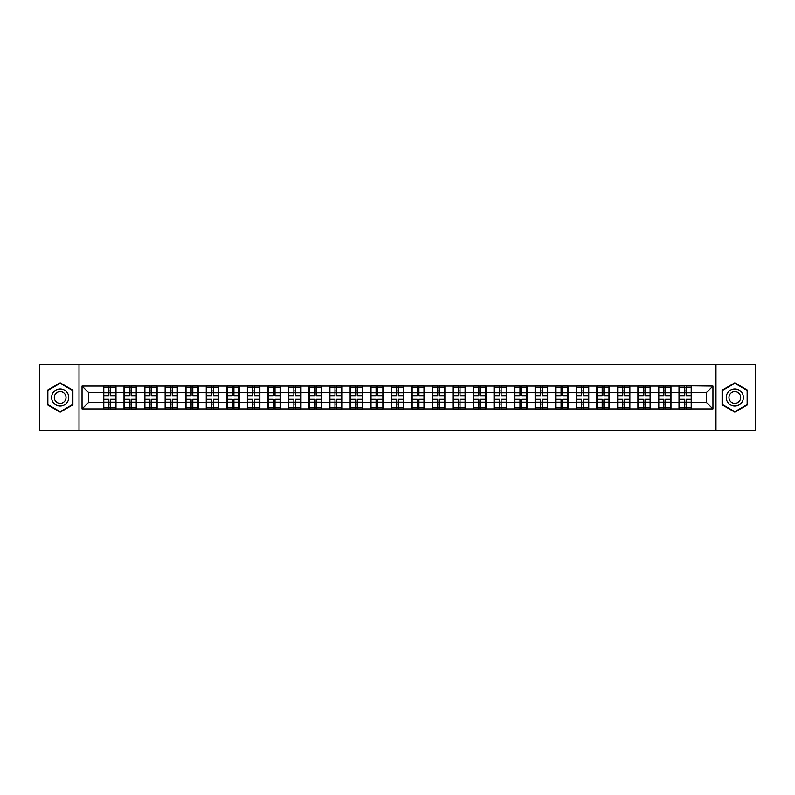 <?xml version="1.0" encoding="UTF-8"?>
<svg xmlns="http://www.w3.org/2000/svg" width="795" height="795" viewBox="0 0 795 795"><rect width="100%" height="100%" fill="white"/><g stroke="black" fill="none" stroke-linecap="round" stroke-linejoin="round"><path stroke-width="1.19" d="M715.987 430.443L755.25 430.443L755.25 364.557L715.987 364.557L715.987 430.443L79.013 430.443L79.013 364.557L39.75 364.557L39.75 430.443L79.013 430.443M715.987 364.557L79.013 364.557M706.367 402.379L706.367 392.621L691.541 392.621L691.541 402.379L706.367 402.379L712.956 408.968L712.956 386.032L679.019 385.645L679.019 392.621L670.98 392.621L670.98 402.379L679.019 402.379L679.019 392.621M712.956 408.968L82.044 408.968L82.044 386.032L103.459 386.032L103.459 392.621L88.633 392.621L88.633 402.379L103.459 402.379L103.459 392.621M679.019 386.032L103.459 386.032M679.019 402.379L679.019 408.968M670.98 402.379L670.98 408.968M670.98 386.032L670.98 392.621M650.429 402.379L658.469 402.379L658.469 392.621L650.429 392.621L650.429 408.968M658.469 402.379L658.469 408.968M658.469 386.032L658.469 392.621M650.429 386.032L650.429 392.621M629.869 402.379L637.908 402.379L637.908 392.621L629.869 392.621L629.869 408.968M637.908 402.379L637.908 408.968M637.908 386.032L637.908 392.621M629.869 386.032L629.869 392.621M609.318 402.379L617.357 402.379L617.357 392.621L609.318 392.621L609.318 408.968M617.357 402.379L617.357 408.968M617.357 386.032L617.357 392.621M609.318 386.032L609.318 392.621M588.757 402.379L596.797 402.379L596.797 392.621L588.757 392.621L588.757 408.968M596.797 402.379L596.797 408.968M596.797 386.032L596.797 392.621M588.757 386.032L588.757 392.621M568.206 402.379L576.246 402.379L576.246 392.621L568.206 392.621L568.206 408.968M576.246 402.379L576.246 408.968M576.246 386.032L576.246 392.621M568.206 386.032L568.206 392.621M547.646 402.379L555.685 402.379L555.685 392.621L547.646 392.621L547.646 408.968M555.685 402.379L555.685 408.968M555.685 386.032L555.685 392.621M547.646 386.032L547.646 392.621M527.095 402.379L535.134 402.379L535.134 392.621L527.095 392.621L527.095 408.968M535.134 402.379L535.134 408.968M535.134 386.032L535.134 392.621M527.095 386.032L527.095 392.621M506.534 402.379L514.574 402.379L514.574 392.621L506.534 392.621L506.534 408.968M514.574 402.379L514.574 408.968M514.574 386.032L514.574 392.621M506.534 386.032L506.534 392.621M485.984 402.379L494.023 402.379L494.023 392.621L485.984 392.621L485.984 408.968M494.023 402.379L494.023 408.968M494.023 386.032L494.023 392.621M485.984 386.032L485.984 392.621M465.423 402.379L473.462 402.379L473.462 392.621L465.423 392.621L465.423 408.968M473.462 402.379L473.462 408.968M473.462 386.032L473.462 392.621M465.423 386.032L465.423 392.621M444.872 402.379L452.911 402.379L452.911 392.621L444.872 392.621L444.872 408.968M452.911 402.379L452.911 408.968M452.911 386.032L452.911 392.621M444.872 386.032L444.872 392.621M424.311 402.379L432.351 402.379L432.351 392.621L424.311 392.621L424.311 408.968M432.351 402.379L432.351 408.968M432.351 386.032L432.351 392.621M424.311 386.032L424.311 392.621M403.761 402.379L411.8 402.379L411.8 392.621L403.761 392.621L403.761 408.968M411.8 402.379L411.8 408.968M411.8 386.032L411.8 392.621M403.761 386.032L403.761 392.621M383.2 402.379L391.239 402.379L391.239 392.621L383.2 392.621L383.2 408.968M391.239 402.379L391.239 408.968M391.239 386.032L391.239 392.621M383.2 386.032L383.2 392.621M362.649 402.379L370.689 402.379L370.689 392.621L362.649 392.621L362.649 408.968M370.689 402.379L370.689 408.968M370.689 386.032L370.689 392.621M362.649 386.032L362.649 392.621M342.089 402.379L350.128 402.379L350.128 392.621L342.089 392.621L342.089 408.968M350.128 402.379L350.128 408.968M350.128 386.032L350.128 392.621M342.089 386.032L342.089 392.621M321.538 402.379L329.577 402.379L329.577 392.621L321.538 392.621L321.538 408.968M329.577 402.379L329.577 408.968M329.577 386.032L329.577 392.621M321.538 386.032L321.538 392.621M300.977 402.379L309.017 402.379L309.017 392.621L300.977 392.621L300.977 408.968M309.017 402.379L309.017 408.968M309.017 386.032L309.017 392.621M300.977 386.032L300.977 392.621M280.426 402.379L288.466 402.379L288.466 392.621L280.426 392.621L280.426 408.968M288.466 402.379L288.466 408.968M288.466 386.032L288.466 392.621M280.426 386.032L280.426 392.621M259.866 402.379L267.905 402.379L267.905 392.621L259.866 392.621L259.866 408.968M267.905 402.379L267.905 408.968M267.905 386.032L267.905 392.621M259.866 386.032L259.866 392.621M239.315 402.379L247.354 402.379L247.354 392.621L239.315 392.621L239.315 408.968M247.354 402.379L247.354 408.968M247.354 386.032L247.354 392.621M239.315 386.032L239.315 392.621M218.754 402.379L226.794 402.379L226.794 392.621L218.754 392.621L218.754 408.968M226.794 402.379L226.794 408.968M226.794 386.032L226.794 392.621M218.754 386.032L218.754 392.621M198.203 402.379L206.243 402.379L206.243 392.621L198.203 392.621L198.203 408.968M206.243 402.379L206.243 408.968M206.243 386.032L206.243 392.621M198.203 386.032L198.203 392.621M177.643 402.379L185.682 402.379L185.682 392.621L177.643 392.621L177.643 408.968M185.682 402.379L185.682 408.968M185.682 386.032L185.682 392.621M177.643 386.032L177.643 392.621M157.092 402.379L165.131 402.379L165.131 392.621L157.092 392.621L157.092 408.968M165.131 402.379L165.131 408.968M165.131 386.032L165.131 392.621M157.092 386.032L157.092 392.621M136.531 402.379L144.571 402.379L144.571 392.621L136.531 392.621L136.531 408.968M144.571 402.379L144.571 408.968M144.571 386.032L144.571 392.621M136.531 386.032L136.531 392.621M115.981 402.379L124.02 402.379L124.02 392.621L115.981 392.621L115.981 408.968M124.02 402.379L124.02 408.968M124.02 386.032L124.02 392.621M115.981 386.032L115.981 392.621M103.459 402.379L103.459 408.968M88.633 402.379L82.044 408.968M82.044 386.032L88.633 392.621M691.541 402.379L691.541 408.968M691.541 386.032L691.541 392.621M712.956 386.032L706.367 392.621M60.172 382.812L47.462 390.156L47.462 404.844L60.172 412.188L72.892 404.844L72.892 390.156L60.172 382.812M722.108 404.844L734.828 412.188L747.538 404.844L747.538 390.156L734.828 382.812L722.108 390.156L722.108 404.844M103.787 392.829L108.865 392.829L108.865 385.972L103.787 385.972L103.787 399.279L108.865 399.279L108.865 402.171L110.575 402.161L110.575 399.279L115.653 399.279L115.653 385.972L110.575 385.972L110.575 387.413L115.653 387.413M108.865 390.921L110.575 390.921M110.575 387.622L108.865 387.622M103.787 395.721L108.865 395.721L108.865 392.829L110.575 392.839L110.575 395.721L115.653 395.721M103.787 387.413L108.865 387.413M108.865 407.378L110.575 407.378M108.865 404.079L110.575 404.079M103.787 409.028L108.865 409.028L108.865 407.587L103.787 407.587L103.787 409.028M103.787 399.279L103.787 402.171L108.865 402.171L108.865 407.587M103.787 402.171L103.787 407.587M115.653 399.279L115.653 409.028L110.575 409.028L110.575 407.587L115.653 407.587M115.653 402.171L110.575 402.171L110.575 407.587M115.653 392.829L110.575 392.829L110.575 387.413M124.348 392.829L129.416 392.829L129.416 385.972L124.348 385.972L124.348 399.279L129.416 399.279L129.416 402.171L131.135 402.161L131.135 399.279L136.203 399.279L136.203 385.972L131.135 385.972L131.135 387.413L136.203 387.413M129.416 390.921L131.135 390.921M131.135 387.622L129.416 387.622M124.348 395.721L129.416 395.721L129.416 392.829L131.135 392.839L131.135 395.721L136.203 395.721M124.348 387.413L129.416 387.413M129.416 407.378L131.135 407.378M129.416 404.079L131.135 404.079M124.348 409.028L129.416 409.028L129.416 407.587L124.348 407.587L124.348 409.028M124.348 399.279L124.348 402.171L129.416 402.171L129.416 407.587M124.348 402.171L124.348 407.587M136.203 399.279L136.203 409.028L131.135 409.028L131.135 407.587L136.203 407.587M136.203 402.171L131.135 402.171L131.135 407.587M136.203 392.829L131.135 392.829L131.135 387.413M144.899 392.829L149.977 392.829L149.977 385.972L144.899 385.972L144.899 399.279L149.977 399.279L149.977 402.171L151.686 402.161L151.686 399.279L156.764 399.279L156.764 385.972L151.686 385.972L151.686 387.413L156.764 387.413M149.977 390.921L151.686 390.921M151.686 387.622L149.977 387.622M144.899 395.721L149.977 395.721L149.977 392.829L151.686 392.839L151.686 395.721L156.764 395.721M144.899 387.413L149.977 387.413M149.977 407.378L151.686 407.378M149.977 404.079L151.686 404.079M144.899 409.028L149.977 409.028L149.977 407.587L144.899 407.587L144.899 409.028M144.899 399.279L144.899 402.171L149.977 402.171L149.977 407.587M144.899 402.171L144.899 407.587M156.764 399.279L156.764 409.028L151.686 409.028L151.686 407.587L156.764 407.587M156.764 402.171L151.686 402.171L151.686 407.587M156.764 392.829L151.686 392.829L151.686 387.413M165.459 392.829L170.528 392.829L170.528 385.972L165.459 385.972L165.459 399.279L170.528 399.279L170.528 402.171L172.247 402.161L172.247 399.279L177.315 399.279L177.315 385.972L172.247 385.972L172.247 387.413L177.315 387.413M170.528 390.921L172.247 390.921M172.247 387.622L170.528 387.622M165.459 395.721L170.528 395.721L170.528 392.829L172.247 392.839L172.247 395.721L177.315 395.721M165.459 387.413L170.528 387.413M170.528 407.378L172.247 407.378M170.528 404.079L172.247 404.079M165.459 409.028L170.528 409.028L170.528 407.587L165.459 407.587L165.459 409.028M165.459 399.279L165.459 402.171L170.528 402.171L170.528 407.587M165.459 402.171L165.459 407.587M177.315 399.279L177.315 409.028L172.247 409.028L172.247 407.587L177.315 407.587M177.315 402.171L172.247 402.171L172.247 407.587M177.315 392.829L172.247 392.829L172.247 387.413M186.01 392.829L191.088 392.829L191.088 385.972L186.01 385.972L186.01 399.279L191.088 399.279L191.088 402.171L192.797 402.161L192.797 399.279L197.876 399.279L197.876 385.972L192.797 385.972L192.797 387.413L197.876 387.413M191.088 390.921L192.797 390.921M192.797 387.622L191.088 387.622M186.01 395.721L191.088 395.721L191.088 392.829L192.797 392.839L192.797 395.721L197.876 395.721M186.01 387.413L191.088 387.413M191.088 407.378L192.797 407.378M191.088 404.079L192.797 404.079M186.01 409.028L191.088 409.028L191.088 407.587L186.01 407.587L186.01 409.028M186.01 399.279L186.01 402.171L191.088 402.171L191.088 407.587M186.01 402.171L186.01 407.587M197.876 399.279L197.876 409.028L192.797 409.028L192.797 407.587L197.876 407.587M197.876 402.171L192.797 402.171L192.797 407.587M197.876 392.829L192.797 392.829L192.797 387.413M206.571 392.829L211.639 392.829L211.639 385.972L206.571 385.972L206.571 399.279L211.639 399.279L211.639 402.171L213.358 402.161L213.358 399.279L218.426 399.279L218.426 385.972L213.358 385.972L213.358 387.413L218.426 387.413M211.639 390.921L213.358 390.921M213.358 387.622L211.639 387.622M206.571 395.721L211.639 395.721L211.639 392.829L213.358 392.839L213.358 395.721L218.426 395.721M206.571 387.413L211.639 387.413M211.639 407.378L213.358 407.378M211.639 404.079L213.358 404.079M206.571 409.028L211.639 409.028L211.639 407.587L206.571 407.587L206.571 409.028M206.571 399.279L206.571 402.171L211.639 402.171L211.639 407.587M206.571 402.171L206.571 407.587M218.426 399.279L218.426 409.028L213.358 409.028L213.358 407.587L218.426 407.587M218.426 402.171L213.358 402.171L213.358 407.587M218.426 392.829L213.358 392.829L213.358 387.413M67.595 393.217A8.566 8.566 0 0 0 55.889 390.087A8.566 8.566 0 0 0 52.758 401.783A8.566 8.566 0 0 0 64.455 404.913A8.566 8.566 0 0 0 67.595 393.217M65.25 394.568A5.863 5.863 0 0 0 57.24 392.422A5.863 5.863 0 0 0 55.093 400.432A5.863 5.863 0 0 0 63.103 402.578A5.863 5.863 0 0 0 65.25 394.568M60.172 411.731L47.849 404.615L47.849 390.385L60.172 383.269L72.494 390.385L72.494 404.615L60.172 411.731M742.242 393.217A8.566 8.566 0 0 0 730.545 390.087A8.566 8.566 0 0 0 727.405 401.783A8.566 8.566 0 0 0 739.111 404.913A8.566 8.566 0 0 0 742.242 393.217M739.906 394.568A5.863 5.863 0 0 0 731.897 392.422A5.863 5.863 0 0 0 729.75 400.432A5.863 5.863 0 0 0 737.76 402.578A5.863 5.863 0 0 0 739.906 394.568M734.828 411.731L722.506 404.615L722.506 390.385L734.828 383.269L747.151 390.385L747.151 404.615L734.828 411.731M227.122 392.829L232.2 392.829L232.2 385.972L227.122 385.972L227.122 399.279L232.2 399.279L232.2 402.171L233.909 402.161L233.909 399.279L238.987 399.279L238.987 385.972L233.909 385.972L233.909 387.413L238.987 387.413M232.2 390.921L233.909 390.921M233.909 387.622L232.2 387.622M227.122 395.721L232.2 395.721L232.2 392.829L233.909 392.839L233.909 395.721L238.987 395.721M227.122 387.413L232.2 387.413M232.2 407.378L233.909 407.378M232.2 404.079L233.909 404.079M227.122 409.028L232.2 409.028L232.2 407.587L227.122 407.587L227.122 409.028M227.122 399.279L227.122 402.171L232.2 402.171L232.2 407.587M227.122 402.171L227.122 407.587M238.987 399.279L238.987 409.028L233.909 409.028L233.909 407.587L238.987 407.587M238.987 402.171L233.909 402.171L233.909 407.587M238.987 392.829L233.909 392.829L233.909 387.413M247.682 392.829L252.75 392.829L252.75 385.972L247.682 385.972L247.682 399.279L252.75 399.279L252.75 402.171L254.47 402.161L254.47 399.279L259.538 399.279L259.538 385.972L254.47 385.972L254.47 387.413L259.538 387.413M252.75 390.921L254.47 390.921M254.47 387.622L252.75 387.622M247.682 395.721L252.75 395.721L252.75 392.829L254.47 392.839L254.47 395.721L259.538 395.721M247.682 387.413L252.75 387.413M252.75 407.378L254.47 407.378M252.75 404.079L254.47 404.079M247.682 409.028L252.75 409.028L252.75 407.587L247.682 407.587L247.682 409.028M247.682 399.279L247.682 402.171L252.75 402.171L252.75 407.587M247.682 402.171L247.682 407.587M259.538 399.279L259.538 409.028L254.47 409.028L254.47 407.587L259.538 407.587M259.538 402.171L254.47 402.171L254.47 407.587M259.538 392.829L254.47 392.829L254.47 387.413M268.233 392.829L273.311 392.829L273.311 385.972L268.233 385.972L268.233 399.279L273.311 399.279L273.311 402.171L275.02 402.161L275.02 399.279L280.098 399.279L280.098 385.972L275.02 385.972L275.02 387.413L280.098 387.413M273.311 390.921L275.02 390.921M275.02 387.622L273.311 387.622M268.233 395.721L273.311 395.721L273.311 392.829L275.02 392.839L275.02 395.721L280.098 395.721M268.233 387.413L273.311 387.413M273.311 407.378L275.02 407.378M273.311 404.079L275.02 404.079M268.233 409.028L273.311 409.028L273.311 407.587L268.233 407.587L268.233 409.028M268.233 399.279L268.233 402.171L273.311 402.171L273.311 407.587M268.233 402.171L268.233 407.587M280.098 399.279L280.098 409.028L275.02 409.028L275.02 407.587L280.098 407.587M280.098 402.171L275.02 402.171L275.02 407.587M280.098 392.829L275.02 392.829L275.02 387.413M288.794 392.829L293.862 392.829L293.862 385.972L288.794 385.972L288.794 399.279L293.862 399.279L293.862 402.171L295.581 402.161L295.581 399.279L300.649 399.279L300.649 385.972L295.581 385.972L295.581 387.413L300.649 387.413M293.862 390.921L295.581 390.921M295.581 387.622L293.862 387.622M288.794 395.721L293.862 395.721L293.862 392.829L295.581 392.839L295.581 395.721L300.649 395.721M288.794 387.413L293.862 387.413M293.862 407.378L295.581 407.378M293.862 404.079L295.581 404.079M288.794 409.028L293.862 409.028L293.862 407.587L288.794 407.587L288.794 409.028M288.794 399.279L288.794 402.171L293.862 402.171L293.862 407.587M288.794 402.171L288.794 407.587M300.649 399.279L300.649 409.028L295.581 409.028L295.581 407.587L300.649 407.587M300.649 402.171L295.581 402.171L295.581 407.587M300.649 392.829L295.581 392.829L295.581 387.413M309.344 392.829L314.422 392.829L314.422 385.972L309.344 385.972L309.344 399.279L314.422 399.279L314.422 402.171L316.132 402.161L316.132 399.279L321.21 399.279L321.21 385.972L316.132 385.972L316.132 387.413L321.21 387.413M314.422 390.921L316.132 390.921M316.132 387.622L314.422 387.622M309.344 395.721L314.422 395.721L314.422 392.829L316.132 392.839L316.132 395.721L321.21 395.721M309.344 387.413L314.422 387.413M314.422 407.378L316.132 407.378M314.422 404.079L316.132 404.079M309.344 409.028L314.422 409.028L314.422 407.587L309.344 407.587L309.344 409.028M309.344 399.279L309.344 402.171L314.422 402.171L314.422 407.587M309.344 402.171L309.344 407.587M321.21 399.279L321.21 409.028L316.132 409.028L316.132 407.587L321.21 407.587M321.21 402.171L316.132 402.171L316.132 407.587M321.21 392.829L316.132 392.829L316.132 387.413M329.905 392.829L334.973 392.829L334.973 385.972L329.905 385.972L329.905 399.279L334.973 399.279L334.973 402.171L336.692 402.161L336.692 399.279L341.761 399.279L341.761 385.972L336.692 385.972L336.692 387.413L341.761 387.413M334.973 390.921L336.692 390.921M336.692 387.622L334.973 387.622M329.905 395.721L334.973 395.721L334.973 392.829L336.692 392.839L336.692 395.721L341.761 395.721M329.905 387.413L334.973 387.413M334.973 407.378L336.692 407.378M334.973 404.079L336.692 404.079M329.905 409.028L334.973 409.028L334.973 407.587L329.905 407.587L329.905 409.028M329.905 399.279L329.905 402.171L334.973 402.171L334.973 407.587M329.905 402.171L329.905 407.587M341.761 399.279L341.761 409.028L336.692 409.028L336.692 407.587L341.761 407.587M341.761 402.171L336.692 402.171L336.692 407.587M341.761 392.829L336.692 392.829L336.692 387.413M350.456 392.829L355.534 392.829L355.534 385.972L350.456 385.972L350.456 399.279L355.534 399.279L355.534 402.171L357.243 402.161L357.243 399.279L362.321 399.279L362.321 385.972L357.243 385.972L357.243 387.413L362.321 387.413M355.534 390.921L357.243 390.921M357.243 387.622L355.534 387.622M350.456 395.721L355.534 395.721L355.534 392.829L357.243 392.839L357.243 395.721L362.321 395.721M350.456 387.413L355.534 387.413M355.534 407.378L357.243 407.378M355.534 404.079L357.243 404.079M350.456 409.028L355.534 409.028L355.534 407.587L350.456 407.587L350.456 409.028M350.456 399.279L350.456 402.171L355.534 402.171L355.534 407.587M350.456 402.171L350.456 407.587M362.321 399.279L362.321 409.028L357.243 409.028L357.243 407.587L362.321 407.587M362.321 402.171L357.243 402.171L357.243 407.587M362.321 392.829L357.243 392.829L357.243 387.413M371.017 392.829L376.085 392.829L376.085 385.972L371.017 385.972L371.017 399.279L376.085 399.279L376.085 402.171L377.804 402.161L377.804 399.279L382.872 399.279L382.872 385.972L377.804 385.972L377.804 387.413L382.872 387.413M376.085 390.921L377.804 390.921M377.804 387.622L376.085 387.622M371.017 395.721L376.085 395.721L376.085 392.829L377.804 392.839L377.804 395.721L382.872 395.721M371.017 387.413L376.085 387.413M376.085 407.378L377.804 407.378M376.085 404.079L377.804 404.079M371.017 409.028L376.085 409.028L376.085 407.587L371.017 407.587L371.017 409.028M371.017 399.279L371.017 402.171L376.085 402.171L376.085 407.587M371.017 402.171L371.017 407.587M382.872 399.279L382.872 409.028L377.804 409.028L377.804 407.587L382.872 407.587M382.872 402.171L377.804 402.171L377.804 407.587M382.872 392.829L377.804 392.829L377.804 387.413M391.567 392.829L396.645 392.829L396.645 385.972L391.567 385.972L391.567 399.279L396.645 399.279L396.645 402.171L398.355 402.161L398.355 399.279L403.433 399.279L403.433 385.972L398.355 385.972L398.355 387.413L403.433 387.413M396.645 390.921L398.355 390.921M398.355 387.622L396.645 387.622M391.567 395.721L396.645 395.721L396.645 392.829L398.355 392.839L398.355 395.721L403.433 395.721M391.567 387.413L396.645 387.413M396.645 407.378L398.355 407.378M396.645 404.079L398.355 404.079M391.567 409.028L396.645 409.028L396.645 407.587L391.567 407.587L391.567 409.028M391.567 399.279L391.567 402.171L396.645 402.171L396.645 407.587M391.567 402.171L391.567 407.587M403.433 399.279L403.433 409.028L398.355 409.028L398.355 407.587L403.433 407.587M403.433 402.171L398.355 402.171L398.355 407.587M403.433 392.829L398.355 392.829L398.355 387.413M412.128 392.829L417.196 392.829L417.196 385.972L412.128 385.972L412.128 399.279L417.196 399.279L417.196 402.171L418.915 402.161L418.915 399.279L423.983 399.279L423.983 385.972L418.915 385.972L418.915 387.413L423.983 387.413M417.196 390.921L418.915 390.921M418.915 387.622L417.196 387.622M412.128 395.721L417.196 395.721L417.196 392.829L418.915 392.839L418.915 395.721L423.983 395.721M412.128 387.413L417.196 387.413M417.196 407.378L418.915 407.378M417.196 404.079L418.915 404.079M412.128 409.028L417.196 409.028L417.196 407.587L412.128 407.587L412.128 409.028M412.128 399.279L412.128 402.171L417.196 402.171L417.196 407.587M412.128 402.171L412.128 407.587M423.983 399.279L423.983 409.028L418.915 409.028L418.915 407.587L423.983 407.587M423.983 402.171L418.915 402.171L418.915 407.587M423.983 392.829L418.915 392.829L418.915 387.413M432.679 392.829L437.757 392.829L437.757 385.972L432.679 385.972L432.679 399.279L437.757 399.279L437.757 402.171L439.466 402.161L439.466 399.279L444.544 399.279L444.544 385.972L439.466 385.972L439.466 387.413L444.544 387.413M437.757 390.921L439.466 390.921M439.466 387.622L437.757 387.622M432.679 395.721L437.757 395.721L437.757 392.829L439.466 392.839L439.466 395.721L444.544 395.721M432.679 387.413L437.757 387.413M437.757 407.378L439.466 407.378M437.757 404.079L439.466 404.079M432.679 409.028L437.757 409.028L437.757 407.587L432.679 407.587L432.679 409.028M432.679 399.279L432.679 402.171L437.757 402.171L437.757 407.587M432.679 402.171L432.679 407.587M444.544 399.279L444.544 409.028L439.466 409.028L439.466 407.587L444.544 407.587M444.544 402.171L439.466 402.171L439.466 407.587M444.544 392.829L439.466 392.829L439.466 387.413M453.239 392.829L458.308 392.829L458.308 385.972L453.239 385.972L453.239 399.279L458.308 399.279L458.308 402.171L460.027 402.161L460.027 399.279L465.095 399.279L465.095 385.972L460.027 385.972L460.027 387.413L465.095 387.413M458.308 390.921L460.027 390.921M460.027 387.622L458.308 387.622M453.239 395.721L458.308 395.721L458.308 392.829L460.027 392.839L460.027 395.721L465.095 395.721M453.239 387.413L458.308 387.413M458.308 407.378L460.027 407.378M458.308 404.079L460.027 404.079M453.239 409.028L458.308 409.028L458.308 407.587L453.239 407.587L453.239 409.028M453.239 399.279L453.239 402.171L458.308 402.171L458.308 407.587M453.239 402.171L453.239 407.587M465.095 399.279L465.095 409.028L460.027 409.028L460.027 407.587L465.095 407.587M465.095 402.171L460.027 402.171L460.027 407.587M465.095 392.829L460.027 392.829L460.027 387.413M473.79 392.829L478.868 392.829L478.868 385.972L473.79 385.972L473.79 399.279L478.868 399.279L478.868 402.171L480.578 402.161L480.578 399.279L485.656 399.279L485.656 385.972L480.578 385.972L480.578 387.413L485.656 387.413M478.868 390.921L480.578 390.921M480.578 387.622L478.868 387.622M473.79 395.721L478.868 395.721L478.868 392.829L480.578 392.839L480.578 395.721L485.656 395.721M473.79 387.413L478.868 387.413M478.868 407.378L480.578 407.378M478.868 404.079L480.578 404.079M473.79 409.028L478.868 409.028L478.868 407.587L473.79 407.587L473.79 409.028M473.79 399.279L473.79 402.171L478.868 402.171L478.868 407.587M473.79 402.171L473.79 407.587M485.656 399.279L485.656 409.028L480.578 409.028L480.578 407.587L485.656 407.587M485.656 402.171L480.578 402.171L480.578 407.587M485.656 392.829L480.578 392.829L480.578 387.413M494.351 392.829L499.419 392.829L499.419 385.972L494.351 385.972L494.351 399.279L499.419 399.279L499.419 402.171L501.138 402.161L501.138 399.279L506.206 399.279L506.206 385.972L501.138 385.972L501.138 387.413L506.206 387.413M499.419 390.921L501.138 390.921M501.138 387.622L499.419 387.622M494.351 395.721L499.419 395.721L499.419 392.829L501.138 392.839L501.138 395.721L506.206 395.721M494.351 387.413L499.419 387.413M499.419 407.378L501.138 407.378M499.419 404.079L501.138 404.079M494.351 409.028L499.419 409.028L499.419 407.587L494.351 407.587L494.351 409.028M494.351 399.279L494.351 402.171L499.419 402.171L499.419 407.587M494.351 402.171L494.351 407.587M506.206 399.279L506.206 409.028L501.138 409.028L501.138 407.587L506.206 407.587M506.206 402.171L501.138 402.171L501.138 407.587M506.206 392.829L501.138 392.829L501.138 387.413M514.902 392.829L519.98 392.829L519.98 385.972L514.902 385.972L514.902 399.279L519.98 399.279L519.98 402.171L521.689 402.161L521.689 399.279L526.767 399.279L526.767 385.972L521.689 385.972L521.689 387.413L526.767 387.413M519.98 390.921L521.689 390.921M521.689 387.622L519.98 387.622M514.902 395.721L519.98 395.721L519.98 392.829L521.689 392.839L521.689 395.721L526.767 395.721M514.902 387.413L519.98 387.413M519.98 407.378L521.689 407.378M519.98 404.079L521.689 404.079M514.902 409.028L519.98 409.028L519.98 407.587L514.902 407.587L514.902 409.028M514.902 399.279L514.902 402.171L519.98 402.171L519.98 407.587M514.902 402.171L514.902 407.587M526.767 399.279L526.767 409.028L521.689 409.028L521.689 407.587L526.767 407.587M526.767 402.171L521.689 402.171L521.689 407.587M526.767 392.829L521.689 392.829L521.689 387.413M535.462 392.829L540.53 392.829L540.53 385.972L535.462 385.972L535.462 399.279L540.53 399.279L540.53 402.171L542.25 402.161L542.25 399.279L547.318 399.279L547.318 385.972L542.25 385.972L542.25 387.413L547.318 387.413M540.53 390.921L542.25 390.921M542.25 387.622L540.53 387.622M535.462 395.721L540.53 395.721L540.53 392.829L542.25 392.839L542.25 395.721L547.318 395.721M535.462 387.413L540.53 387.413M540.53 407.378L542.25 407.378M540.53 404.079L542.25 404.079M535.462 409.028L540.53 409.028L540.53 407.587L535.462 407.587L535.462 409.028M535.462 399.279L535.462 402.171L540.53 402.171L540.53 407.587M535.462 402.171L535.462 407.587M547.318 399.279L547.318 409.028L542.25 409.028L542.25 407.587L547.318 407.587M547.318 402.171L542.25 402.171L542.25 407.587M547.318 392.829L542.25 392.829L542.25 387.413M556.013 392.829L561.091 392.829L561.091 385.972L556.013 385.972L556.013 399.279L561.091 399.279L561.091 402.171L562.8 402.161L562.8 399.279L567.878 399.279L567.878 385.972L562.8 385.972L562.8 387.413L567.878 387.413M561.091 390.921L562.8 390.921M562.8 387.622L561.091 387.622M556.013 395.721L561.091 395.721L561.091 392.829L562.8 392.839L562.8 395.721L567.878 395.721M556.013 387.413L561.091 387.413M561.091 407.378L562.8 407.378M561.091 404.079L562.8 404.079M556.013 409.028L561.091 409.028L561.091 407.587L556.013 407.587L556.013 409.028M556.013 399.279L556.013 402.171L561.091 402.171L561.091 407.587M556.013 402.171L556.013 407.587M567.878 399.279L567.878 409.028L562.8 409.028L562.8 407.587L567.878 407.587M567.878 402.171L562.8 402.171L562.8 407.587M567.878 392.829L562.8 392.829L562.8 387.413M576.574 392.829L581.642 392.829L581.642 385.972L576.574 385.972L576.574 399.279L581.642 399.279L581.642 402.171L583.361 402.161L583.361 399.279L588.429 399.279L588.429 385.972L583.361 385.972L583.361 387.413L588.429 387.413M581.642 390.921L583.361 390.921M583.361 387.622L581.642 387.622M576.574 395.721L581.642 395.721L581.642 392.829L583.361 392.839L583.361 395.721L588.429 395.721M576.574 387.413L581.642 387.413M581.642 407.378L583.361 407.378M581.642 404.079L583.361 404.079M576.574 409.028L581.642 409.028L581.642 407.587L576.574 407.587L576.574 409.028M576.574 399.279L576.574 402.171L581.642 402.171L581.642 407.587M576.574 402.171L576.574 407.587M588.429 399.279L588.429 409.028L583.361 409.028L583.361 407.587L588.429 407.587M588.429 402.171L583.361 402.171L583.361 407.587M588.429 392.829L583.361 392.829L583.361 387.413M597.125 392.829L602.203 392.829L602.203 385.972L597.125 385.972L597.125 399.279L602.203 399.279L602.203 402.171L603.912 402.161L603.912 399.279L608.99 399.279L608.99 385.972L603.912 385.972L603.912 387.413L608.99 387.413M602.203 390.921L603.912 390.921M603.912 387.622L602.203 387.622M597.125 395.721L602.203 395.721L602.203 392.829L603.912 392.839L603.912 395.721L608.99 395.721M597.125 387.413L602.203 387.413M602.203 407.378L603.912 407.378M602.203 404.079L603.912 404.079M597.125 409.028L602.203 409.028L602.203 407.587L597.125 407.587L597.125 409.028M597.125 399.279L597.125 402.171L602.203 402.171L602.203 407.587M597.125 402.171L597.125 407.587M608.99 399.279L608.99 409.028L603.912 409.028L603.912 407.587L608.99 407.587M608.99 402.171L603.912 402.171L603.912 407.587M608.99 392.829L603.912 392.829L603.912 387.413M617.685 392.829L622.753 392.829L622.753 385.972L617.685 385.972L617.685 399.279L622.753 399.279L622.753 402.171L624.472 402.161L624.472 399.279L629.541 399.279L629.541 385.972L624.472 385.972L624.472 387.413L629.541 387.413M622.753 390.921L624.472 390.921M624.472 387.622L622.753 387.622M617.685 395.721L622.753 395.721L622.753 392.829L624.472 392.839L624.472 395.721L629.541 395.721M617.685 387.413L622.753 387.413M622.753 407.378L624.472 407.378M622.753 404.079L624.472 404.079M617.685 409.028L622.753 409.028L622.753 407.587L617.685 407.587L617.685 409.028M617.685 399.279L617.685 402.171L622.753 402.171L622.753 407.587M617.685 402.171L617.685 407.587M629.541 399.279L629.541 409.028L624.472 409.028L624.472 407.587L629.541 407.587M629.541 402.171L624.472 402.171L624.472 407.587M629.541 392.829L624.472 392.829L624.472 387.413M638.236 392.829L643.314 392.829L643.314 385.972L638.236 385.972L638.236 399.279L643.314 399.279L643.314 402.171L645.023 402.161L645.023 399.279L650.101 399.279L650.101 385.972L645.023 385.972L645.023 387.413L650.101 387.413M643.314 390.921L645.023 390.921M645.023 387.622L643.314 387.622M638.236 395.721L643.314 395.721L643.314 392.829L645.023 392.839L645.023 395.721L650.101 395.721M638.236 387.413L643.314 387.413M643.314 407.378L645.023 407.378M643.314 404.079L645.023 404.079M638.236 409.028L643.314 409.028L643.314 407.587L638.236 407.587L638.236 409.028M638.236 399.279L638.236 402.171L643.314 402.171L643.314 407.587M638.236 402.171L638.236 407.587M650.101 399.279L650.101 409.028L645.023 409.028L645.023 407.587L650.101 407.587M650.101 402.171L645.023 402.171L645.023 407.587M650.101 392.829L645.023 392.829L645.023 387.413M658.797 392.829L663.865 392.829L663.865 385.972L658.797 385.972L658.797 399.279L663.865 399.279L663.865 402.171L665.584 402.161L665.584 399.279L670.652 399.279L670.652 385.972L665.584 385.972L665.584 387.413L670.652 387.413M663.865 390.921L665.584 390.921M665.584 387.622L663.865 387.622M658.797 395.721L663.865 395.721L663.865 392.829L665.584 392.839L665.584 395.721L670.652 395.721M658.797 387.413L663.865 387.413M663.865 407.378L665.584 407.378M663.865 404.079L665.584 404.079M658.797 409.028L663.865 409.028L663.865 407.587L658.797 407.587L658.797 409.028M658.797 399.279L658.797 402.171L663.865 402.171L663.865 407.587M658.797 402.171L658.797 407.587M670.652 399.279L670.652 409.028L665.584 409.028L665.584 407.587L670.652 407.587M670.652 402.171L665.584 402.171L665.584 407.587M670.652 392.829L665.584 392.829L665.584 387.413M679.347 392.829L684.425 392.829L684.425 385.972L679.347 385.972L679.347 399.279L684.425 399.279L684.425 402.171L686.135 402.161L686.135 399.279L691.213 399.279L691.213 385.972L686.135 385.972L686.135 387.413L691.213 387.413M684.425 390.921L686.135 390.921M686.135 387.622L684.425 387.622M679.347 395.721L684.425 395.721L684.425 392.829L686.135 392.839L686.135 395.721L691.213 395.721M679.347 387.413L684.425 387.413M684.425 407.378L686.135 407.378M684.425 404.079L686.135 404.079M679.347 409.028L684.425 409.028L684.425 407.587L679.347 407.587L679.347 409.028M679.347 399.279L679.347 402.171L684.425 402.171L684.425 407.587M679.347 402.171L679.347 407.587M691.213 399.279L691.213 409.028L686.135 409.028L686.135 407.587L691.213 407.587M691.213 402.171L686.135 402.171L686.135 407.587M691.213 392.829L686.135 392.829L686.135 387.413"/></g></svg>
